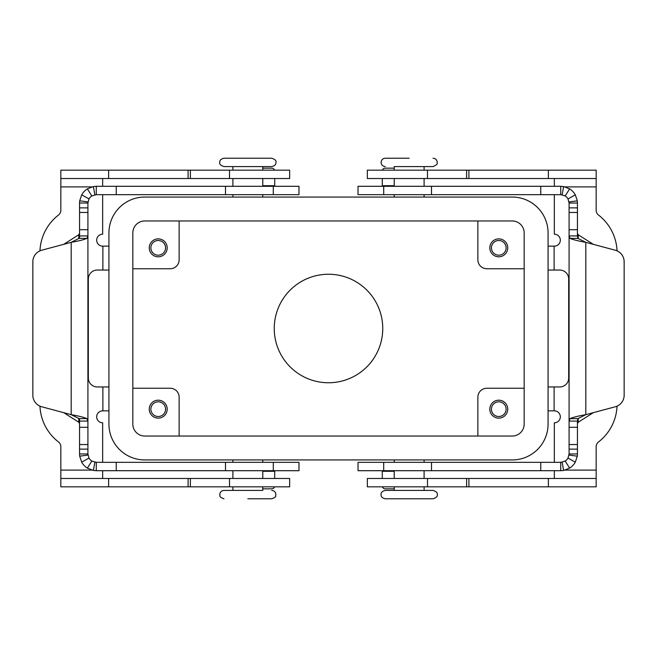 <?xml version="1.0" encoding="UTF-8"?>
<svg xmlns="http://www.w3.org/2000/svg" width="657" height="657" viewBox="0 0 657 657"><rect width="100%" height="100%" fill="white"/><g stroke="black" fill="none" stroke-linecap="round" stroke-linejoin="round"><path stroke-width="0.99" d="M560.717 194.669L358.016 194.669L358.016 186.301L560.717 186.301L563.607 186.555L569.635 188.879A16.729 16.729 0 0 1 575.294 194.825L577.298 200.82L577.446 203.029L577.446 235.912L577.938 238.376L585.814 242.334C578.25 241.012 573.003 239.698 570.071 238.376L569.085 235.912L569.085 203.029L568.009 198.931A8.369 8.369 0 0 0 565.176 195.95L560.717 194.669L560.717 186.301M371.271 462.331L358.016 462.331L358.016 470.699L560.717 470.699L560.717 462.331L371.271 462.331M577.446 423.642L578.234 422.229L593.337 412.653M382.275 470.699L382.275 478.468M615.297 250.227L585.814 242.334L585.814 414.666L577.938 418.624L577.446 421.088L569.085 421.088L570.071 418.624C572.978 417.31 578.226 415.988 585.814 414.666L615.297 406.773A11.949 11.949 0 0 0 624.15 395.227L624.15 261.773A11.949 11.949 0 0 0 615.297 250.227A11.949 11.949 0 0 1 624.15 261.773M560.717 462.331L565.176 461.05A8.369 8.369 0 0 0 568.009 458.069L569.085 453.971L577.446 453.971L577.446 421.088M569.085 421.088L569.085 453.971M577.446 453.971L577.298 456.18L575.294 462.175A16.729 16.729 0 0 1 569.635 468.121L563.607 470.445L560.717 470.699M394.225 488.849L385.257 488.849A2.989 2.989 0 0 1 382.431 486.829M577.446 235.912L569.085 235.912M593.337 244.347L578.234 234.771L577.446 233.358M569.085 421.03L569.085 235.97M577.446 203.029L569.085 203.029M382.275 178.532L382.275 186.301M385.257 168.151A2.989 2.989 0 0 0 382.431 170.171A2.989 2.989 0 0 1 385.257 168.151L394.225 168.151M285.729 194.669L298.984 194.669L298.984 186.301L96.283 186.301L96.283 194.669L285.729 194.669M273.296 462.331L298.984 462.331L298.984 470.699L96.283 470.699L93.393 470.445L87.365 468.121A16.729 16.729 0 0 1 81.706 462.175L79.702 456.18L79.554 453.971L87.915 453.971L88.991 458.069A8.369 8.369 0 0 0 91.824 461.05L96.283 462.331L273.296 462.331L273.296 470.699M63.663 412.653L78.766 422.229L79.554 423.642M274.725 478.468L274.725 470.699M79.554 235.962L87.915 235.912L86.929 238.376C84.022 239.69 78.774 241.012 71.186 242.334L41.703 250.227A11.949 11.949 0 0 0 32.85 261.773L32.85 395.227A11.949 11.949 0 0 0 41.703 406.773L71.186 414.666C78.75 415.988 83.997 417.302 86.929 418.624L87.915 421.088L79.554 421.088L79.062 418.624L71.186 414.666L71.186 242.334L79.062 238.376L79.554 235.912L79.554 238.376M79.554 453.971L79.554 421.038M87.915 421.088L87.915 453.971M96.283 462.331L96.283 470.699M262.775 488.849L271.743 488.849A2.989 2.989 0 0 0 274.569 486.829A2.989 2.989 0 0 1 271.743 488.849M87.915 235.97L87.915 421.03L87.915 235.97M87.915 235.912L87.915 203.029L79.554 203.029L79.554 235.912M79.554 233.358L78.766 234.771L63.663 244.347M79.554 418.624L79.554 421.088M274.725 186.301L274.725 178.532M96.283 194.669L91.824 195.95A8.369 8.369 0 0 0 88.991 198.931L87.915 203.029M79.554 203.029L79.702 200.82L81.706 194.825A16.729 16.729 0 0 1 87.365 188.879L93.393 186.555L96.283 186.301M262.775 168.151L271.743 168.151A2.989 2.989 0 0 1 274.569 170.171M394.225 166.582L433.062 166.582L394.225 166.582L394.225 170.171M409.163 498.778L433.062 498.778C436.429 497.636 437.825 496.24 437.242 494.598C437.825 492.955 436.429 491.559 433.062 490.418L385.257 490.418C382.251 491.165 380.863 492.561 381.076 494.598C380.863 496.635 382.251 498.031 385.257 498.778L409.163 498.778M247.837 158.222L223.938 158.222C220.933 158.969 219.545 160.365 219.758 162.402C219.175 164.045 220.571 165.441 223.938 166.582L271.743 166.582C274.749 165.835 276.137 164.439 275.924 162.402C276.507 160.76 275.111 159.364 271.743 158.222L247.837 158.222M262.775 490.418L223.938 490.418L262.775 490.418L262.775 486.829M274.248 328.5A54.252 54.252 0 0 1 328.5 274.248A54.252 54.252 0 0 1 382.752 328.5A54.252 54.252 0 0 1 328.5 382.752A54.252 54.252 0 0 1 274.248 328.5M491.428 247.837A7.35 7.35 0 0 0 498.778 255.187A7.35 7.35 0 0 0 506.128 247.837A7.35 7.35 0 0 0 498.778 240.495A7.35 7.35 0 0 0 491.428 247.837M507.746 247.837A8.96 8.96 0 0 1 498.778 256.805A8.96 8.96 0 0 1 489.818 247.837A8.96 8.96 0 0 1 498.778 238.877A8.96 8.96 0 0 1 507.746 247.837M150.872 409.163A7.35 7.35 0 0 0 158.222 416.505A7.35 7.35 0 0 0 165.572 409.163A7.35 7.35 0 0 0 158.222 401.813A7.35 7.35 0 0 0 150.872 409.163M167.182 409.163A8.96 8.96 0 0 1 158.222 418.123A8.96 8.96 0 0 1 149.254 409.163A8.96 8.96 0 0 1 158.222 400.195A8.96 8.96 0 0 1 167.182 409.163M150.872 247.837A7.35 7.35 0 0 0 158.222 255.187A7.35 7.35 0 0 0 165.572 247.837A7.35 7.35 0 0 0 158.222 240.495A7.35 7.35 0 0 0 150.872 247.837M167.182 247.837A8.96 8.96 0 0 1 158.222 256.805A8.96 8.96 0 0 1 149.254 247.837A8.96 8.96 0 0 1 158.222 238.877A8.96 8.96 0 0 1 167.182 247.837M491.428 409.163A7.35 7.35 0 0 0 498.778 416.505A7.35 7.35 0 0 0 506.128 409.163A7.35 7.35 0 0 0 498.778 401.813A7.35 7.35 0 0 0 491.428 409.163M507.746 409.163A8.96 8.96 0 0 1 498.778 418.123A8.96 8.96 0 0 1 489.818 409.163A8.96 8.96 0 0 1 498.778 400.195A8.96 8.96 0 0 1 507.746 409.163M409.163 158.222L385.257 158.222L409.163 158.222M247.837 498.778L271.743 498.778L247.837 498.778M102.656 462.331L102.656 422.804A5.979 5.979 0 0 1 96.678 416.825A5.979 5.979 0 0 1 102.656 410.855L108.931 410.855M554.344 462.331L554.344 422.804A5.979 5.979 0 0 0 560.322 416.825A5.979 5.979 0 0 0 554.344 410.855L548.069 410.855M548.069 270.043L559.723 270.043A8.96 8.96 0 0 1 568.683 279.011L568.683 377.989A8.96 8.96 0 0 1 559.723 386.957L548.069 386.957M108.931 386.957L97.277 386.957A8.96 8.96 0 0 1 88.317 377.989L88.317 279.011A8.96 8.96 0 0 1 97.277 270.043L108.931 270.043M132.829 388.246L170.171 388.246A8.96 8.96 0 0 1 179.131 397.206L179.131 436.043M132.829 268.754L170.171 268.754A8.96 8.96 0 0 0 179.131 259.794L179.131 220.957M524.171 388.246L486.829 388.246A8.96 8.96 0 0 0 477.869 397.206L477.869 436.043M524.171 268.754L486.829 268.754A8.96 8.96 0 0 1 477.869 259.794L477.869 220.957M132.829 424.094L132.829 232.907A11.949 11.949 0 0 1 144.778 220.957L512.222 220.957A11.949 11.949 0 0 1 524.171 232.907L524.171 424.094A11.949 11.949 0 0 1 512.222 436.043L144.778 436.043A11.949 11.949 0 0 1 132.829 424.094M512.222 459.941L144.778 459.941A35.848 35.848 0 0 1 108.931 424.094L108.931 232.907A35.848 35.848 0 0 1 144.778 197.059L512.222 197.059A35.848 35.848 0 0 1 548.069 232.907L548.069 424.094A35.848 35.848 0 0 1 512.222 459.941M554.344 194.669L554.344 234.196A5.979 5.979 0 0 1 560.322 240.175A5.979 5.979 0 0 1 554.344 246.145L548.069 246.145M554.344 178.532L554.344 186.301M617.038 250.843A47.797 47.797 0 0 0 598.494 215.028A5.979 5.979 0 0 1 596.17 210.297L596.17 178.532L367.337 178.532L367.337 170.171L427.485 170.171L427.485 178.532M596.17 178.532L596.17 170.171L427.485 170.171M617.038 406.157A47.797 47.797 0 0 1 598.494 441.972A5.979 5.979 0 0 0 596.17 446.703L596.17 486.829L367.337 486.829L367.337 478.468L596.17 478.468L596.17 486.829M554.344 470.699L554.344 478.468M367.337 486.829L367.337 478.468M108.931 246.145L102.656 246.145A5.979 5.979 0 0 1 96.678 240.175A5.979 5.979 0 0 1 102.656 234.196L102.656 194.669M60.83 178.532L289.663 178.532L289.663 170.171L60.83 170.171L60.83 210.297A5.979 5.979 0 0 1 58.506 215.028A47.797 47.797 0 0 0 39.962 250.843M102.656 186.301L102.656 178.532M58.506 441.972A47.797 47.797 0 0 1 39.962 406.157A47.797 47.797 0 0 0 58.506 441.972A5.979 5.979 0 0 1 60.83 446.703L60.83 478.468L289.663 478.468L289.663 486.829L229.515 486.829L229.515 478.468M102.656 478.468L102.656 470.699M60.83 478.468L60.83 486.829L229.515 486.829M383.704 186.301L383.704 194.669M394.225 471.299L382.275 471.299M577.938 418.624L570.071 418.624M577.446 427.28L569.085 427.28M562.162 462.208L563.607 470.445M569.011 455.079L577.298 456.18M568.009 458.069L575.294 462.175M565.176 461.05L569.635 468.121M577.446 449.125L569.085 449.125M577.446 444.543L569.085 444.543M383.704 470.699L383.704 462.331M540.752 470.699L540.752 462.331M431.501 470.699L431.501 462.331M578.234 234.771L578.234 238.672M578.234 418.328L578.234 422.229M577.938 238.376L570.071 238.376M568.009 198.931L575.294 194.825M569.011 201.921L577.298 200.82M562.162 194.792L563.607 186.555M565.176 195.95L569.635 188.879M540.752 186.301L540.752 194.669M382.275 185.701L394.225 185.701M431.501 186.301L431.501 194.669M577.446 207.875L569.085 207.875M577.446 212.457L569.085 212.457M577.446 229.72L569.085 229.72M274.725 471.299L262.775 471.299M79.062 418.624L86.929 418.624M79.554 427.28L87.915 427.28M88.991 458.069L81.706 462.175M87.989 455.079L79.702 456.18M94.838 462.208L93.393 470.445M91.824 461.05L87.365 468.121M116.248 470.699L116.248 462.331M225.499 470.699L225.499 462.331M79.554 444.543L87.915 444.543M79.554 449.125L87.915 449.125M78.766 422.229L78.766 418.328M78.766 238.672L78.766 234.771M262.775 185.701L274.725 185.701M79.062 238.376L86.929 238.376M94.838 194.792L93.393 186.555M87.989 201.921L79.702 200.82M88.991 198.931L81.706 194.825M91.824 195.95L87.365 188.879M79.554 207.875L87.915 207.875M79.554 212.457L87.915 212.457M79.554 229.72L87.915 229.72M273.296 186.301L273.296 194.669M116.248 186.301L116.248 194.669M225.499 186.301L225.499 194.669M554.122 386.957L554.122 410.855M554.122 246.145L554.122 270.043M596.17 186.9L565.16 186.9M548.373 170.171L548.373 178.532M468.909 170.171L468.909 178.532M466.618 170.171L466.618 178.532M565.16 470.1L596.17 470.1M548.373 486.829L548.373 478.468M468.909 486.829L468.909 478.468M466.618 486.829L466.618 478.468M427.485 486.829L427.485 478.468M102.878 270.043L102.878 246.145M91.84 186.9L60.83 186.9M108.627 170.171L108.627 178.532M188.091 170.171L188.091 178.532M190.382 170.171L190.382 178.532M229.515 170.171L229.515 178.532M102.878 410.855L102.878 386.957M60.83 470.1L91.84 470.1M108.627 486.829L108.627 478.468M188.091 486.829L188.091 478.468M190.382 486.829L190.382 478.468M385.257 158.222C382.744 158.444 381.347 159.84 381.076 162.402C381.323 164.94 382.719 166.336 385.257 166.582M271.743 498.778C277.755 496.536 274.979 495.879 275.924 494.598C275.677 492.06 274.281 490.664 271.743 490.418M223.938 498.778C218.116 496.651 220.538 495.69 219.758 494.598C220.005 492.06 221.401 490.664 223.938 490.418M433.062 158.222C435.575 158.444 436.971 159.84 437.242 162.402C436.363 163.002 439.517 163.692 433.062 166.582M424.094 197.059L424.094 194.669M424.094 186.301L424.094 178.532M424.094 170.171L424.094 166.582M394.225 459.941L394.225 462.331M394.225 470.699L394.225 478.468M394.225 486.829L394.225 490.418M262.775 197.059L262.775 194.669M262.775 186.301L262.775 178.532M262.775 170.171L262.775 166.582M232.907 459.941L232.907 462.331M232.907 470.699L232.907 478.468M232.907 486.829L232.907 490.418M262.775 459.941L262.775 462.331M262.775 470.699L262.775 478.468M232.907 166.582L232.907 170.171M232.907 178.532L232.907 186.301M232.907 194.669L232.907 197.059M424.094 490.418L424.094 486.829M424.094 478.468L424.094 470.699M424.094 462.331L424.094 459.941M394.225 197.059L394.225 194.669M394.225 186.301L394.225 178.532"/></g></svg>
